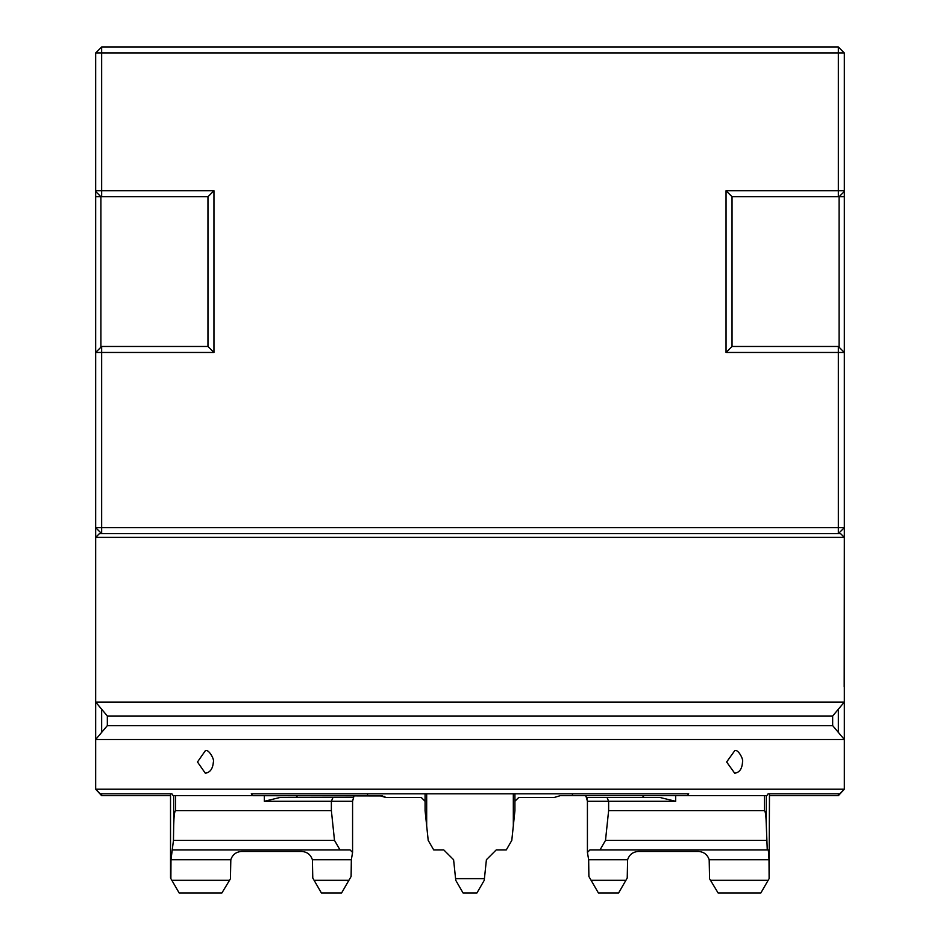 <?xml version="1.0" encoding="UTF-8"?>
<svg xmlns="http://www.w3.org/2000/svg" width="940" height="940" viewBox="0 0 940 940"><rect width="100%" height="100%" fill="white"/><g stroke="black" fill="none" stroke-linecap="round" stroke-linejoin="round"><path stroke-width="1.41" d="M351.113 876.468L351.337 859.724L312.386 859.724L312.773 878.031L314.101 880.322L348.893 880.322L351.113 876.468M353.922 796.18L352.582 801.291L352.582 852.427L351.337 859.724M425.08 793.807L425.08 810.644L428.205 840.395L433.728 849.948L443.809 849.948L453.597 859.724L446.288 852.427M455.583 878.63L484.417 878.63L484.241 880.322L476.921 893L463.079 893L455.759 880.322L453.597 859.724L453.903 862.673L453.597 859.724L443.809 849.948M493.712 852.427L486.403 859.724L484.417 878.63M585.514 795.675L586.454 797.543L660.232 797.543L675.66 801.291L587.418 801.291L585.972 795.992M587.418 801.291L587.418 852.427L588.663 859.724L588.887 876.468L591.107 880.322L625.899 880.322L627.227 878.031L627.615 859.724C629.377 854.542 632.984 851.793 638.448 851.452L698.35 851.452C703.802 851.793 707.42 854.542 709.183 859.724L709.571 878.771L710.476 880.322L768.144 880.322L769.12 878.63L769.014 859.724L709.183 859.724M586.936 798.013L587.148 798.648M350.209 797.543L332.924 797.543L353.546 797.543L353.71 796.744M496.191 849.948L486.403 859.724L496.191 849.948L506.272 849.948L511.795 840.395L514.92 810.644L514.92 793.807M170.528 793.807L170.528 878.031L171.856 880.322L229.525 880.322L230.429 878.771L230.817 859.724C232.579 854.542 236.199 851.793 241.65 851.452L301.552 851.452C307.016 851.793 310.623 854.542 312.386 859.724M230.817 859.724L170.986 859.724L170.88 878.63M170.986 859.724L173.465 840.395L334.499 840.395L340.022 849.948L172.737 849.948M352.582 801.291L331.373 801.291L331.373 810.644L175.533 810.644C174.523 811.396 173.9 816.472 173.677 825.872L173.465 840.395M331.373 810.644L334.499 840.395M352.582 852.427L350.115 849.948L340.022 849.948M644.029 795.675L642.408 797.543L607.076 797.543L608.627 801.291L608.627 810.644L764.467 810.644C765.477 811.396 766.1 816.472 766.323 825.872L767.263 849.948L768.321 849.948L769.014 859.724M769.12 878.63L769.472 793.807M767.263 849.948L589.885 849.948L587.418 852.427M599.979 849.948L605.501 840.395L766.535 840.395M608.627 810.644L605.501 840.395M726.044 190.75L838.351 190.75L838.351 52.993L101.649 52.993L101.649 190.75L213.956 190.75L213.956 352.453L101.649 352.453L101.649 527.645L838.351 527.645L838.351 352.453L726.044 352.453L726.044 190.75L732.037 196.73L839.091 196.73L844.332 191.49L844.332 739.522L95.669 739.522L107.336 725.621L832.664 725.621L832.664 715.998L844.332 702.086L95.669 702.086L95.669 537.386L99.405 533.638L840.595 533.638L844.332 537.386L95.669 537.386L95.669 191.49L100.909 196.73L100.909 347.213M170.528 795.675L101.649 795.675L95.669 789.212L844.332 789.212L838.351 795.675L769.472 795.675M205.308 773.209C210.125 772.539 212.816 768.791 213.368 761.976C214.731 759.414 208.328 748.452 205.308 750.755L197.482 761.988L205.308 773.209M734.692 773.209C739.522 772.539 742.13 768.791 742.518 761.976C743.822 759.414 737.771 748.452 734.692 750.755L726.632 761.988L734.692 773.209M832.664 715.998L107.336 715.998L95.669 702.086L95.669 789.212L100.263 793.807L171.879 793.807L173.219 795.675L252.625 795.675L251.286 793.807L688.715 793.807L687.375 795.675L766.782 795.675L768.121 793.807L839.737 793.807L844.332 789.212L844.332 739.522L832.664 725.621M844.332 537.386L844.202 686.858M382.721 795.957L252.625 795.675M687.375 795.675L560.205 795.675L554.001 797.543L560.205 795.675M554.001 797.543L518.668 797.543L514.92 801.256M675.66 795.675L675.66 801.291L660.232 797.543M384.954 796.756L384.072 796.345M279.767 797.543L264.34 801.291L279.767 797.543L297.592 797.543L295.971 795.675M379.795 795.675L385.999 797.543L421.332 797.543L425.08 801.291M297.592 797.543L332.924 797.543L297.592 797.543M264.34 795.675L264.34 801.291L331.373 801.291L332.924 797.543M348.893 880.322L341.572 893L321.421 893L314.101 880.322M171.856 880.322L179.176 893L221.875 893L229.525 880.322M591.107 880.322L598.428 893L618.579 893L625.899 880.322M768.144 880.322L760.824 893L718.125 893L709.571 878.771M627.615 859.724L588.663 859.724M101.649 346.472L95.669 352.453L101.649 352.453L101.649 346.472L207.963 346.472L207.963 196.73L101.649 196.73L101.649 190.75L95.669 190.75L95.669 52.993L101.649 52.993L101.649 47L838.351 47L844.332 52.993L844.332 190.75L838.351 190.75L838.351 196.73M844.332 191.49L844.332 190.75M101.649 196.73L95.669 196.73M95.669 190.75L95.669 191.49M732.037 196.73L732.037 346.472L838.351 346.472L838.351 352.453L844.332 352.453L838.351 346.472M838.351 732.389L838.351 709.23M101.649 709.23L101.649 732.389M844.332 52.993L838.351 52.993L838.351 47M101.649 47L95.669 52.993M207.963 196.73L213.956 190.75M726.044 352.453L732.037 346.472M207.963 346.472L213.956 352.453M838.351 795.675L838.351 793.807M101.649 795.675L101.649 793.807M844.332 527.645L838.351 527.645L838.351 533.638L844.332 527.645M101.649 527.645L95.669 527.645L101.649 533.638L101.649 527.645M839.091 347.213L839.091 196.73L844.332 196.73M426.678 793.807L426.678 825.872M513.322 825.872L513.322 793.807M173.677 825.872L173.677 795.675M175.533 795.675L175.533 810.644M766.323 795.675L766.323 825.872M764.467 810.644L764.467 795.675M572.437 793.807L572.437 795.675M367.564 793.807L367.564 795.675M844.332 702.086L844.332 690.853M107.336 725.621L107.336 715.998"/></g></svg>
